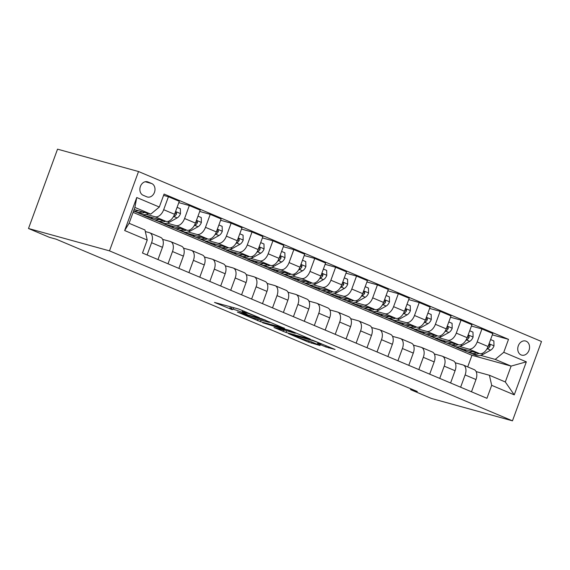 <?xml version="1.0" encoding="UTF-8"?>
<svg xmlns="http://www.w3.org/2000/svg" width="570" height="570" viewBox="0 0 570 570"><rect width="100%" height="100%" fill="white"/><g stroke="black" fill="none" stroke-linecap="round" stroke-linejoin="round"><path stroke-width="0.85" d="M259.428 317.718L238.802 309.075L214.484 302.413L232.304 309.731A7.189 0.449 -159.9 0 1 229.796 308.434A7.189 0.449 -159.9 0 1 231.292 308.691L233.28 309.239A7.189 0.449 -159.9 0 1 242.77 312.624L247.109 314.319L244.63 313.137A7.189 0.449 -159.9 0 1 242.122 311.84A7.189 0.449 -159.9 0 1 243.618 312.089L245.606 312.638A7.189 0.449 -159.9 0 1 255.096 316.029L259.428 317.718M526.16 341.216A7.317 5.785 105.4 0 0 525.597 341.017A7.317 5.785 105.4 0 0 518.18 346.175A7.317 5.785 105.4 0 0 521.137 354.939A7.317 5.785 105.4 0 0 521.7 355.131A7.317 5.785 105.4 0 0 529.124 349.98A7.317 5.785 105.4 0 0 526.16 341.216M325.734 346.909L335.075 349.488L312.745 340.262L288.42 333.6L308.577 342.171L320.091 345.541L311.02 341.637L304.045 339.471A6.006 0.378 -159.9 0 1 297.711 337.29A6.006 0.378 -159.9 0 1 294.013 335.559A6.006 0.378 -159.9 0 1 295.26 335.773L310.964 340.105A6.006 0.378 -159.9 0 1 317.298 342.292A6.006 0.378 -159.9 0 1 320.995 344.024A6.006 0.378 -159.9 0 1 319.749 343.81L317.447 343.411L325.734 346.909L326.161 345.733M109.497 250.871L28.5 228.506L49.398 237.32L56.152 239.186L417.318 391.512L410.571 389.645L431.469 398.466L512.466 420.831L109.497 250.871L138.531 171.534L541.5 341.494L512.466 420.831M284.352 328.284L261.701 318.737L237.377 312.068L260.497 321.701L284.409 328.128M290.187 330.557L310.337 339.129L286.019 332.467L273.978 327.508L284.587 330.336L278.31 327.608L262.642 322.748L290.187 330.557M143.163 195.275L146.839 196.821A7.089 5.607 105.4 0 0 147.388 197.013A7.089 5.607 105.4 0 0 154.577 192.019A7.089 5.607 105.4 0 0 151.706 183.533L148.029 181.98A7.089 5.607 105.4 0 0 147.48 181.787A7.089 5.607 105.4 0 0 140.291 186.782A7.089 5.607 105.4 0 0 143.163 195.275M147.231 240.056L124.659 230.537L136.743 197.519L159.315 207.038L150.779 214.12L134.898 207.423L129.091 223.29L144.972 229.988L147.231 240.056L142.486 253.03L486.937 398.309L491.682 385.334L489.416 375.267L505.305 381.964L511.112 366.097L495.223 359.399L480.667 355.381M492.323 334.868L508.511 339.342L164.067 194.064L159.315 207.038M508.511 339.342L503.766 352.31L526.338 361.836L514.254 394.853L491.682 385.334M28.5 228.506L57.534 149.169L138.531 171.534M410.877 388.797L410.571 389.645M150.779 214.12L134.128 209.525M467.706 366.902L471.96 355.288L133.088 212.361M471.96 355.288L511.112 366.097L526.338 361.836M467.108 351.633L466.274 351.184M471.426 326.054L481.942 328.961L492.808 333.543L488.062 346.517A9.149 5.572 112.9 0 1 479.527 353.599L456.171 347.151L466.203 351.384M481.942 328.961L477.197 341.929A9.149 5.572 112.9 0 1 468.654 349.018L459.769 346.56M446.203 342.819L445.37 342.37M450.521 317.241L461.037 320.141L471.91 324.729L467.158 337.697A9.149 5.572 112.9 0 1 458.622 344.786L435.266 338.338L445.298 342.57M461.037 320.141L456.292 333.115A9.149 5.572 112.9 0 1 447.756 340.204L438.864 337.746M425.305 333.999L424.472 333.55M429.623 308.427L440.14 311.327L451.005 315.915L446.26 328.883A9.149 5.572 112.9 0 1 437.724 335.972L414.369 329.517L424.401 333.749M440.14 311.327L435.395 324.302A9.149 5.572 112.9 0 1 426.852 331.384L417.967 328.933M404.408 325.185L403.574 324.736M408.719 299.606L419.235 302.513L430.108 307.095L425.363 320.069A9.149 5.572 112.9 0 1 416.82 327.152L393.464 320.703L403.496 324.936M419.235 302.513L414.49 315.488A9.149 5.572 112.9 0 1 405.954 322.57L397.062 320.119M383.503 316.371L382.67 315.923M387.821 290.793L398.337 293.7L409.203 298.281L404.458 311.256A9.149 5.572 112.9 0 1 395.922 318.338L372.566 311.89L382.598 316.122M398.337 293.7L393.592 306.667A9.149 5.572 112.9 0 1 385.049 313.757L376.164 311.298M362.606 307.558L361.772 307.109M366.916 281.979L377.44 284.879L388.305 289.467L383.56 302.442A9.149 5.572 112.9 0 1 375.017 309.524L351.661 303.076L361.694 307.308M377.44 284.879L372.687 297.853A9.149 5.572 112.9 0 1 364.152 304.943L355.26 302.485M341.701 298.744L340.867 298.295M346.019 273.165L356.535 276.065L367.401 280.654L362.655 293.621A9.149 5.572 112.9 0 1 354.12 300.711L330.764 294.262L340.796 298.488M356.535 276.065L351.79 289.04A9.149 5.572 112.9 0 1 343.247 296.122L334.362 293.671M320.803 289.923L319.969 289.474M325.114 264.345L335.637 267.252L346.503 271.833L341.758 284.808A9.149 5.572 112.9 0 1 333.215 291.897L309.866 285.442L319.898 289.674M335.637 267.252L330.885 280.226A9.149 5.572 112.9 0 1 322.349 287.309L313.464 284.858M299.898 281.11L299.065 280.661M304.216 255.531L314.733 258.438L325.605 263.019L320.853 275.994A9.149 5.572 112.9 0 1 312.317 283.076L288.962 276.628L298.993 280.86M314.733 258.438L309.987 271.406A9.149 5.572 112.9 0 1 301.452 278.495L292.56 276.037M279.001 272.296L278.167 271.847M283.318 246.717L293.835 249.624L304.701 254.206L299.955 267.18A9.149 5.572 112.9 0 1 291.413 274.263L268.064 267.815L278.096 272.047M293.835 249.624L289.083 262.592A9.149 5.572 112.9 0 1 280.547 269.681L271.662 267.223M258.096 263.483L257.262 263.034M262.414 237.904L272.93 240.804L283.803 245.392L279.051 258.36A9.149 5.572 112.9 0 1 270.515 265.449L247.159 259.001L257.191 263.226M272.93 240.804L268.185 253.778A9.149 5.572 112.9 0 1 259.649 260.861L250.757 258.41M237.198 254.662L236.365 254.213M241.516 229.083L252.033 231.99L262.898 236.571L258.153 249.546A9.149 5.572 112.9 0 1 249.617 256.635L226.262 250.18L236.293 254.412M252.033 231.99L247.287 244.965A9.149 5.572 112.9 0 1 238.744 252.047L229.86 249.596M216.294 245.848L215.46 245.399M220.611 220.269L231.128 223.176L242.001 227.758L237.248 240.732A9.149 5.572 112.9 0 1 228.713 247.815L205.357 241.367L215.389 245.599M231.128 223.176L226.383 236.151A9.149 5.572 112.9 0 1 217.847 243.233L208.955 240.782M195.396 237.035L194.562 236.586M199.714 211.456L210.23 214.363L221.096 218.944L216.351 231.919A9.149 5.572 112.9 0 1 207.815 239.001L184.459 232.553L194.491 236.785M210.23 214.363L205.485 227.33A9.149 5.572 112.9 0 1 196.942 234.42L188.057 231.962M174.498 228.221L173.665 227.772M178.809 202.642L189.326 205.542L200.198 210.131L195.453 223.098A9.149 5.572 112.9 0 1 186.91 230.187L163.554 223.739L173.586 227.971M189.326 205.542L184.58 218.517A9.149 5.572 112.9 0 1 176.045 225.606L167.153 223.148M153.594 219.4L152.76 218.951M163.583 195.389L168.428 196.728L179.293 201.317L174.548 214.284A9.149 5.572 112.9 0 1 166.013 221.374L142.657 214.918L152.689 219.151M168.428 196.728L163.683 209.703A9.149 5.572 112.9 0 1 155.14 216.785L146.255 214.334M145.322 231.548L149.333 232.653A9.149 5.572 112.9 0 1 149.753 232.802A9.149 5.572 112.9 0 1 151.599 242.72L147.11 254.982M162.607 239.364L170.238 241.473A9.149 5.572 112.9 0 1 170.651 241.616A9.149 5.572 112.9 0 1 172.496 251.541L168.015 263.796M183.504 248.178L191.135 250.287A9.149 5.572 112.9 0 1 191.556 250.43A9.149 5.572 112.9 0 1 193.401 260.355L188.912 272.61M204.402 256.992L212.04 259.101A9.149 5.572 112.9 0 1 212.453 259.243A9.149 5.572 112.9 0 1 214.299 269.168L209.817 281.423M225.307 265.805L232.938 267.914A9.149 5.572 112.9 0 1 233.358 268.064A9.149 5.572 112.9 0 1 235.203 277.982L230.715 290.244M246.204 274.626L253.842 276.728A9.149 5.572 112.9 0 1 254.256 276.877A9.149 5.572 112.9 0 1 256.101 286.803L251.612 299.058M267.109 283.44L274.74 285.549A9.149 5.572 112.9 0 1 275.16 285.691A9.149 5.572 112.9 0 1 276.999 295.616L272.517 307.871M288.007 292.253L295.645 294.362A9.149 5.572 112.9 0 1 296.058 294.505A9.149 5.572 112.9 0 1 297.903 304.43L293.415 316.685M308.911 301.067L316.542 303.176A9.149 5.572 112.9 0 1 316.963 303.318A9.149 5.572 112.9 0 1 318.801 313.243L314.319 325.506M329.809 309.888L337.44 311.99A9.149 5.572 112.9 0 1 337.86 312.139A9.149 5.572 112.9 0 1 339.706 322.057L335.217 334.319M350.714 318.701L358.345 320.81A9.149 5.572 112.9 0 1 358.765 320.953A9.149 5.572 112.9 0 1 360.603 330.878L356.122 343.133M371.611 327.515L379.242 329.624A9.149 5.572 112.9 0 1 379.663 329.766A9.149 5.572 112.9 0 1 381.508 339.692L377.019 351.947M392.516 336.329L400.147 338.438A9.149 5.572 112.9 0 1 400.56 338.58A9.149 5.572 112.9 0 1 402.406 348.505L397.924 360.76M413.414 345.142L421.045 347.251A9.149 5.572 112.9 0 1 421.465 347.401A9.149 5.572 112.9 0 1 423.31 357.319L418.822 369.581M434.311 353.963L441.95 356.072A9.149 5.572 112.9 0 1 442.363 356.214A9.149 5.572 112.9 0 1 444.208 366.139L439.726 378.395M455.216 362.777L462.847 364.886A9.149 5.572 112.9 0 1 463.268 365.028A9.149 5.572 112.9 0 1 465.113 374.953L460.624 387.208M476.114 371.59L489.416 375.267M149.753 232.802L160.619 237.384A9.149 5.572 112.9 0 1 162.464 247.309L157.983 259.564M170.651 241.616L181.524 246.197A9.149 5.572 112.9 0 1 183.369 256.122L178.88 268.377M191.556 250.43L202.421 255.011A9.149 5.572 112.9 0 1 204.267 264.936L199.778 277.191M212.453 259.243L223.326 263.832A9.149 5.572 112.9 0 1 225.164 273.75L220.683 286.012M233.358 268.064L244.224 272.645A9.149 5.572 112.9 0 1 246.069 282.57L241.58 294.825M254.256 276.877L265.128 281.459A9.149 5.572 112.9 0 1 266.967 291.384L262.485 303.639M275.16 285.691L286.026 290.272A9.149 5.572 112.9 0 1 287.871 300.198L283.383 312.453M296.058 294.505L306.931 299.093A9.149 5.572 112.9 0 1 308.769 309.011L304.287 321.273M316.963 303.318L327.828 307.907A9.149 5.572 112.9 0 1 329.674 317.832L325.185 330.087M337.86 312.139L348.726 316.721A9.149 5.572 112.9 0 1 350.571 326.646L346.09 338.901M358.765 320.953L369.631 325.534A9.149 5.572 112.9 0 1 371.476 335.459L366.987 347.714M379.663 329.766L390.528 334.355A9.149 5.572 112.9 0 1 392.374 344.273L387.892 356.535M400.56 338.58L411.433 343.168A9.149 5.572 112.9 0 1 413.279 353.094L408.79 365.349M421.465 347.401L432.331 351.982A9.149 5.572 112.9 0 1 434.176 361.907L429.687 374.162M442.363 356.214L453.236 360.796A9.149 5.572 112.9 0 1 455.074 370.721L450.592 382.976M463.268 365.028L474.133 369.609A9.149 5.572 112.9 0 1 475.978 379.534L471.49 391.797M495.223 359.399L503.766 352.31M134.898 207.423L136.743 197.519M129.091 223.29L124.659 230.537M514.254 394.853L505.305 381.964M264.615 320.041L241.602 313.521L244.202 314.754A7.189 0.449 -159.9 0 0 253.693 318.138L268.007 322.093A7.189 0.449 -159.9 0 0 269.503 322.342A7.189 0.449 -159.9 0 0 266.995 321.045L264.701 319.806M294.156 333.03A6.006 0.378 -159.9 0 0 295.41 333.243A6.006 0.378 -159.9 0 0 291.712 331.505A6.006 0.378 -159.9 0 0 285.378 329.325L279.378 327.714L285.663 330.443L294.156 333.03M138.303 210.679A17.499 10.659 112.9 0 1 133.615 210.921M148.385 213.458A17.499 10.659 112.9 0 1 141.189 214.17L138.011 212.831A17.499 10.659 -67.1 0 0 144.602 212.418M142.194 211.748A17.499 10.659 112.9 0 1 136.002 211.983L133.594 210.971M137.042 212.325A17.499 10.659 -67.1 0 0 138.011 212.831M159.208 219.493A17.499 10.659 112.9 0 1 153.729 219.457A17.499 10.659 112.9 0 1 150.865 217.191M177.092 207.345L180.362 208.727L180.469 213.714A6.063 3.691 112.9 0 1 177.156 217.918L169.532 222.143A17.499 10.659 112.9 0 1 162.087 222.984L158.909 221.644A17.499 10.659 -67.1 0 0 165.507 221.231M163.091 220.569A17.499 10.659 112.9 0 1 156.9 220.804L153.729 219.457M157.94 221.139A17.499 10.659 -67.1 0 0 158.909 221.644M173.244 216.985L173.978 216.579A6.063 3.691 -67.1 0 0 176.536 213.942L176.372 212.403L175.254 212.361M180.106 228.306A17.499 10.659 112.9 0 1 174.627 228.278A17.499 10.659 112.9 0 1 171.77 226.005M197.989 216.158L201.267 217.541L201.367 222.535A6.063 3.691 112.9 0 1 198.054 226.732L190.437 230.957A17.499 10.659 112.9 0 1 182.984 231.805L179.814 230.465A17.499 10.659 -67.1 0 0 186.404 230.045M183.989 229.382A17.499 10.659 112.9 0 1 177.804 229.617L174.627 228.278M178.845 229.952A17.499 10.659 -67.1 0 0 179.814 230.465M194.142 225.798L194.876 225.392A6.063 3.691 -67.1 0 0 197.434 222.756L197.277 221.217L196.151 221.174M201.011 237.12A17.499 10.659 112.9 0 1 195.524 237.091A17.499 10.659 112.9 0 1 192.667 234.819M218.894 224.972L222.165 226.354L222.272 231.349A6.063 3.691 112.9 0 1 218.951 235.545L211.335 239.77A17.499 10.659 112.9 0 1 203.889 240.618L200.711 239.279A17.499 10.659 -67.1 0 0 207.309 238.866M204.894 238.196A17.499 10.659 112.9 0 1 198.702 238.431L195.524 237.091M199.742 238.773A17.499 10.659 -67.1 0 0 200.711 239.279M215.047 234.612L215.781 234.206A6.063 3.691 -67.1 0 0 218.339 231.57L218.175 230.031L217.056 229.995M221.908 245.941A17.499 10.659 112.9 0 1 216.429 245.905A17.499 10.659 112.9 0 1 213.565 243.632M239.792 233.786L243.069 235.168L243.169 240.162A6.063 3.691 112.9 0 1 239.856 244.359L232.239 248.584A17.499 10.659 112.9 0 1 224.787 249.432L221.609 248.093A17.499 10.659 -67.1 0 0 228.207 247.679M225.791 247.01A17.499 10.659 112.9 0 1 219.607 247.245L216.429 245.905M220.647 247.587A17.499 10.659 -67.1 0 0 221.609 248.093M235.944 243.426L236.678 243.019A6.063 3.691 -67.1 0 0 239.236 240.383L239.079 238.851L237.954 238.809M242.813 254.754A17.499 10.659 112.9 0 1 237.327 254.719A17.499 10.659 112.9 0 1 234.469 252.453M260.697 242.606L263.967 243.989L264.074 248.976A6.063 3.691 112.9 0 1 260.754 253.18L253.137 257.398A17.499 10.659 112.9 0 1 245.691 258.246L242.514 256.906A17.499 10.659 -67.1 0 0 249.111 256.493M246.696 255.823A17.499 10.659 112.9 0 1 240.504 256.058L237.327 254.719M241.545 256.4A17.499 10.659 -67.1 0 0 242.514 256.906M256.842 252.246L257.583 251.84A6.063 3.691 -67.1 0 0 260.141 249.204L259.977 247.665L258.858 247.622M263.711 263.568A17.499 10.659 112.9 0 1 258.231 263.54A17.499 10.659 112.9 0 1 255.367 261.267M281.594 251.42L284.872 252.802L284.971 257.797A6.063 3.691 112.9 0 1 281.658 261.993L274.035 266.219A17.499 10.659 112.9 0 1 266.589 267.066L263.411 265.72A17.499 10.659 -67.1 0 0 270.009 265.307M267.594 264.644A17.499 10.659 112.9 0 1 261.409 264.879L258.231 263.54M262.449 265.214A17.499 10.659 -67.1 0 0 263.411 265.72M277.747 261.06L278.481 260.654A6.063 3.691 -67.1 0 0 281.038 258.018L280.882 256.479L279.756 256.436M284.615 272.382A17.499 10.659 112.9 0 1 279.129 272.353A17.499 10.659 112.9 0 1 276.272 270.08M302.492 260.233L305.769 261.616L305.869 266.61A6.063 3.691 112.9 0 1 302.556 270.807L294.939 275.032A17.499 10.659 112.9 0 1 287.494 275.88L284.316 274.541A17.499 10.659 -67.1 0 0 290.914 274.127M288.498 273.458A17.499 10.659 112.9 0 1 282.307 273.693L279.129 272.353M283.347 274.028A17.499 10.659 -67.1 0 0 284.316 274.541M298.644 269.874L299.378 269.467A6.063 3.691 -67.1 0 0 301.943 266.831L301.779 265.292L300.661 265.257M305.513 281.202A17.499 10.659 112.9 0 1 300.034 281.167A17.499 10.659 112.9 0 1 297.169 278.894M323.397 269.047L326.674 270.429L326.774 275.424A6.063 3.691 112.9 0 1 323.461 279.621L315.837 283.846A17.499 10.659 112.9 0 1 308.391 284.694L305.214 283.354A17.499 10.659 -67.1 0 0 311.811 282.941M309.396 282.271A17.499 10.659 112.9 0 1 303.212 282.506L300.034 281.167M304.245 282.848A17.499 10.659 -67.1 0 0 305.214 283.354M319.549 278.687L320.283 278.281A6.063 3.691 -67.1 0 0 322.841 275.645L322.919 274.405L321.558 274.07M326.411 290.016A17.499 10.659 112.9 0 1 320.931 289.98A17.499 10.659 112.9 0 1 318.074 287.708M344.294 277.868L347.572 279.25L347.671 284.238A6.063 3.691 112.9 0 1 344.358 288.441L336.742 292.659A17.499 10.659 112.9 0 1 329.296 293.507L326.118 292.168A17.499 10.659 -67.1 0 0 332.716 291.755M330.301 291.085A17.499 10.659 112.9 0 1 324.109 291.32L320.931 289.98M325.149 291.662A17.499 10.659 -67.1 0 0 326.118 292.168M340.447 287.508L341.181 287.095A6.063 3.691 -67.1 0 0 343.746 284.466L343.582 282.927L342.463 282.884M347.315 298.83A17.499 10.659 112.9 0 1 341.836 298.801A17.499 10.659 112.9 0 1 338.972 296.528M365.199 286.682L368.469 288.064L368.576 293.058A6.063 3.691 112.9 0 1 365.263 297.255L357.639 301.48A17.499 10.659 112.9 0 1 350.194 302.321L347.016 300.981A17.499 10.659 -67.1 0 0 353.614 300.568M351.198 299.906A17.499 10.659 112.9 0 1 345.014 300.141L341.836 298.801M346.047 300.476A17.499 10.659 -67.1 0 0 347.016 300.981M361.352 296.322L362.085 295.916A6.063 3.691 -67.1 0 0 364.643 293.279L364.722 292.032L363.361 291.697M368.213 307.643A17.499 10.659 112.9 0 1 362.734 307.615A17.499 10.659 112.9 0 1 359.877 305.342M386.097 295.495L389.374 296.877L389.474 301.872A6.063 3.691 112.9 0 1 386.161 306.069L378.544 310.294A17.499 10.659 112.9 0 1 371.099 311.142L367.921 309.802A17.499 10.659 -67.1 0 0 374.511 309.382M372.103 308.719A17.499 10.659 112.9 0 1 365.911 308.954L362.734 307.615M366.952 309.289A17.499 10.659 -67.1 0 0 367.921 309.802M382.249 305.135L382.983 304.729A6.063 3.691 -67.1 0 0 385.541 302.093L385.384 300.554L384.258 300.518M389.118 316.464A17.499 10.659 112.9 0 1 383.639 316.428A17.499 10.659 112.9 0 1 380.774 314.156M407.001 304.309L410.272 305.691L410.379 310.686A6.063 3.691 112.9 0 1 407.066 314.882L399.442 319.107A17.499 10.659 112.9 0 1 391.996 319.955L388.818 318.616A17.499 10.659 -67.1 0 0 395.416 318.203M393.001 317.533A17.499 10.659 112.9 0 1 386.809 317.768L383.639 316.428M387.849 318.11A17.499 10.659 -67.1 0 0 388.818 318.616M403.154 313.949L403.888 313.543A6.063 3.691 -67.1 0 0 406.446 310.906L406.517 309.66L405.163 309.332M410.015 325.278A17.499 10.659 112.9 0 1 404.536 325.242A17.499 10.659 112.9 0 1 401.679 322.969M427.899 313.13L431.176 314.505L431.276 319.499A6.063 3.691 112.9 0 1 427.963 323.696L420.347 327.921A17.499 10.659 112.9 0 1 412.894 328.769L409.723 327.429A17.499 10.659 -67.1 0 0 416.314 327.016M413.898 326.346A17.499 10.659 112.9 0 1 407.714 326.582L404.536 325.242M408.754 326.923A17.499 10.659 -67.1 0 0 409.723 327.429M424.051 322.77L424.785 322.356A6.063 3.691 -67.1 0 0 427.343 319.72L427.186 318.188L426.061 318.145M430.92 334.091A17.499 10.659 112.9 0 1 425.434 334.056A17.499 10.659 112.9 0 1 422.577 331.79M448.804 321.943L452.074 323.325L452.181 328.32A6.063 3.691 112.9 0 1 448.868 332.517L441.244 336.742A17.499 10.659 112.9 0 1 433.799 337.583L430.621 336.243A17.499 10.659 -67.1 0 0 437.219 335.83M434.803 335.167A17.499 10.659 112.9 0 1 428.611 335.402L425.434 334.056M429.652 335.737A17.499 10.659 -67.1 0 0 430.621 336.243M444.956 331.583L445.69 331.177A6.063 3.691 -67.1 0 0 448.248 328.541L448.084 327.002L446.966 326.959M451.818 342.905A17.499 10.659 112.9 0 1 446.339 342.876A17.499 10.659 112.9 0 1 443.474 340.603M469.701 330.757L472.979 332.139L473.079 337.134A6.063 3.691 112.9 0 1 469.766 341.33L462.149 345.555A17.499 10.659 112.9 0 1 454.696 346.403L451.518 345.064A17.499 10.659 -67.1 0 0 458.116 344.643M455.701 343.981A17.499 10.659 112.9 0 1 449.516 344.216L446.339 342.876M450.557 344.551A17.499 10.659 -67.1 0 0 451.518 345.064M465.854 340.397L466.588 339.991A6.063 3.691 -67.1 0 0 469.146 337.355L468.989 335.815L467.863 335.773M472.722 351.719A17.499 10.659 112.9 0 1 467.236 351.69A17.499 10.659 112.9 0 1 464.379 349.417M490.606 339.57L493.876 340.953L493.983 345.947A6.063 3.691 112.9 0 1 490.663 350.144L483.047 354.369A17.499 10.659 112.9 0 1 475.601 355.217L472.423 353.877A17.499 10.659 -67.1 0 0 479.021 353.464M476.606 352.794A17.499 10.659 112.9 0 1 470.414 353.03L467.236 351.69M471.454 353.371A17.499 10.659 -67.1 0 0 472.423 353.877M486.751 349.211L487.493 348.804A6.063 3.691 -67.1 0 0 490.05 346.168L490.122 344.921L488.768 344.594M479.527 353.599L468.654 349.018M458.622 344.786L447.756 340.204M437.724 335.972L426.852 331.384M416.82 327.152L405.954 322.57M395.922 318.338L385.049 313.757M375.017 309.524L364.152 304.943M354.12 300.711L343.247 296.122M333.215 291.897L322.349 287.309M312.317 283.076L301.452 278.495M291.413 274.263L280.547 269.681M270.515 265.449L259.649 260.861M249.617 256.635L238.744 252.047M228.713 247.815L217.847 243.233M207.815 239.001L196.942 234.42M186.91 230.187L176.045 225.606M166.013 221.374L155.14 216.785M162.464 247.309L151.599 242.72M174.548 214.284L163.683 209.703M195.453 223.098L184.58 218.517M183.369 256.122L172.496 251.541M216.351 231.919L205.485 227.33M204.267 264.936L193.401 260.355M237.248 240.732L226.383 236.151M225.164 273.75L214.299 269.168M258.153 249.546L247.287 244.965M246.069 282.57L235.203 277.982M279.051 258.36L268.185 253.778M266.967 291.384L256.101 286.803M299.955 267.18L289.083 262.592M287.871 300.198L276.999 295.616M320.853 275.994L309.987 271.406M308.769 309.011L297.903 304.43M341.758 284.808L330.885 280.226M329.674 317.832L318.801 313.243M362.655 293.621L351.79 289.04M350.571 326.646L339.706 322.057M383.56 302.442L372.687 297.853M371.476 335.459L360.603 330.878M404.458 311.256L393.592 306.667M392.374 344.273L381.508 339.692M425.363 320.069L414.49 315.488M413.279 353.094L402.406 348.505M446.26 328.883L435.395 324.302M434.176 361.907L423.31 357.319M467.158 337.697L456.292 333.115M455.074 370.721L444.208 366.139M488.062 346.517L477.197 341.929M475.978 379.534L465.113 374.953M146.917 181.673L148.029 181.98M145.243 181.745L151.706 183.533M245.884 311.876L245.606 312.638M243.989 311.07L243.618 312.089M233.843 307.707L233.28 309.239M231.855 307.159L231.292 308.691M261.06 320.169L260.497 321.701M258.011 319.328L257.533 320.639M286.617 330.821L286.019 332.467M283.532 330.094L283.055 331.405M278.495 327.087L278.31 327.608M311.975 342.043L311.541 343.226M309.04 340.896L308.577 342.171M329.068 346.959L328.698 347.971M180.462 213.593L175.56 211.527M169.532 222.143L167.815 221.417M177.156 217.918L173.978 216.579M174.847 213.472L176.536 213.942M201.367 222.407L196.458 220.341M190.437 230.957L188.72 230.23M198.054 226.732L194.876 225.392M195.745 222.286L197.434 222.756M222.264 231.22L217.362 229.154M211.335 239.77L209.618 239.044M218.951 235.545L215.781 234.206M216.65 231.107L218.339 231.57M243.169 240.041L238.26 237.968M232.239 248.584L230.522 247.864M239.856 244.359L236.678 243.019M237.547 239.92L239.236 240.383M264.067 248.855L259.165 246.789M253.137 257.398L251.42 256.678M260.754 253.18L257.583 251.84M258.452 248.734L260.141 249.204M284.971 257.668L280.062 255.602M274.035 266.219L272.317 265.492M281.658 261.993L278.481 260.654M279.35 257.547L281.038 258.018M305.869 266.482L300.967 264.416M294.939 275.032L293.222 274.305M302.556 270.807L299.378 269.467M300.255 266.368L301.943 266.831M326.774 275.303L321.865 273.23M315.837 283.846L314.12 283.126M323.461 279.621L320.283 278.281M321.152 275.182L322.841 275.645M347.671 284.117L342.769 282.043M336.742 292.659L335.025 291.94M344.358 288.441L341.181 287.095M342.05 283.995L343.746 284.466M368.576 292.93L363.667 290.864M357.639 301.48L355.922 300.753M365.263 297.255L362.085 295.916M362.955 292.809L364.643 293.279M389.474 301.744L384.572 299.678M378.544 310.294L376.827 309.567M386.161 306.069L382.983 304.729M383.852 301.63L385.541 302.093M410.372 310.565L405.47 308.491M399.442 319.107L397.725 318.381M407.066 314.882L403.888 313.543M404.757 310.443L406.446 310.906M431.276 319.378L426.367 317.305M420.347 327.921L418.629 327.201M427.963 323.696L424.785 322.356M425.655 319.257L427.343 319.72M452.174 328.192L447.272 326.126M441.244 336.742L439.527 336.015M448.868 332.517L445.69 331.177M446.559 328.071L448.248 328.541M473.079 337.005L468.17 334.939M462.149 345.555L460.432 344.829M469.766 341.33L466.588 339.991M467.457 336.884L469.146 337.355M493.976 345.819L489.074 343.753M483.047 354.369L481.329 353.642M490.663 350.144L487.493 348.804M488.362 345.705L490.05 346.168M242.613 310.493L242.122 311.84M230.408 306.76L229.796 308.434M269.667 321.9L269.503 322.342M295.559 332.823L295.41 333.243M321.145 343.617L320.995 344.024M294.17 335.132L294.013 335.559"/></g></svg>
